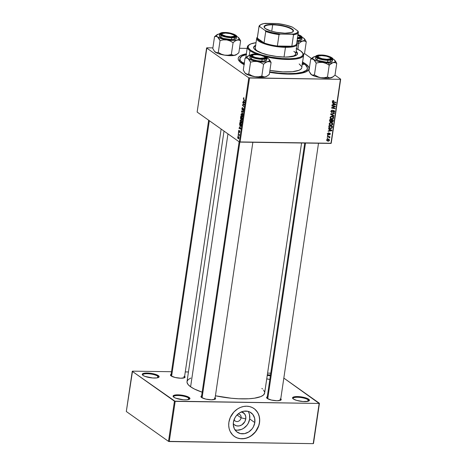 <?xml version="1.0" encoding="UTF-8"?>
<svg xmlns="http://www.w3.org/2000/svg" width="467" height="467" viewBox="0 0 467 467"><rect width="100%" height="100%" fill="white"/><g stroke="black" fill="none" stroke-linecap="round" stroke-linejoin="round"><path stroke-width="0.7" d="M188.58 397.989A7.962 2.066 8.4 0 0 179.322 395.584A7.962 2.066 8.4 0 0 173.601 397.032A7.962 2.066 -171.6 0 1 173.561 396.722A7.962 2.066 -171.6 0 1 179.883 395.625A7.962 2.066 -171.6 0 1 188.58 397.989L188.347 399.594L188.58 397.989A7.962 2.066 -171.6 0 1 189.31 399.046A7.962 2.066 -171.6 0 1 189.182 399.332A7.962 2.066 8.4 0 0 188.58 397.989L189.17 397.452L188.58 397.989M173.858 397.23A8.529 2.212 -171.6 0 1 173.304 396.728A8.529 2.212 -171.6 0 1 178.744 394.849A8.529 2.212 -171.6 0 1 189.17 397.452L184.418 395.642L179.521 394.895L174.302 395.187L173.082 396.279L173.858 397.23L175.802 398.205L183.508 399.787L186.496 399.834L189.444 399.203L189.952 398.409L189.17 397.452A8.529 2.212 -171.6 0 1 189.555 399.133A8.529 2.212 -171.6 0 1 182.037 399.647A8.529 2.212 -171.6 0 1 173.858 397.23M157.764 376.174A7.962 2.066 8.4 0 0 148.506 373.769A7.962 2.066 8.4 0 0 142.785 375.217A7.962 2.066 -171.6 0 1 142.744 374.908A7.962 2.066 -171.6 0 1 149.066 373.81A7.962 2.066 -171.6 0 1 157.764 376.174L157.531 377.78L157.764 376.174A7.962 2.066 -171.6 0 1 158.494 377.237A7.962 2.066 -171.6 0 1 158.366 377.517A7.962 2.066 8.4 0 0 157.764 376.174L158.36 375.637L157.764 376.174M143.042 375.415A8.529 2.212 -171.6 0 1 142.488 374.919A8.529 2.212 -171.6 0 1 147.928 373.034A8.529 2.212 -171.6 0 1 158.36 375.637L153.602 373.828L148.704 373.08L143.492 373.372L142.266 374.464L143.042 375.415L144.986 376.39L152.691 377.978L156.918 377.896L158.628 377.389L159.136 376.595L158.36 375.637A8.529 2.212 -171.6 0 1 158.739 377.318A8.529 2.212 -171.6 0 1 151.226 377.832A8.529 2.212 -171.6 0 1 143.042 375.415M270.375 375.766A7.962 2.066 8.4 0 0 267.241 375.474A7.962 2.066 -171.6 0 1 270.375 375.766M267.346 374.773A8.529 2.212 -171.6 0 1 270.481 375.077L267.346 374.773M308.045 399.729A7.962 2.066 8.4 0 0 298.787 397.324A7.962 2.066 8.4 0 0 293.066 398.771A7.962 2.066 -171.6 0 1 293.025 398.462A7.962 2.066 -171.6 0 1 299.347 397.364A7.962 2.066 -171.6 0 1 308.045 399.729L307.806 401.334L308.045 399.729A7.962 2.066 -171.6 0 1 308.775 400.785A7.962 2.066 -171.6 0 1 308.646 401.071A7.962 2.066 8.4 0 0 308.045 399.729L308.634 399.192L308.045 399.729M293.323 398.97A8.529 2.212 -171.6 0 1 292.762 398.468A8.529 2.212 -171.6 0 1 298.209 396.588A8.529 2.212 -171.6 0 1 308.634 399.192L305.371 397.773L298.985 396.635L294.765 396.711L293.048 397.224L292.54 398.012L293.323 398.97L296.586 400.388L302.972 401.527L308.191 401.235L309.323 400.575L308.634 399.192A8.529 2.212 -171.6 0 1 309.02 400.867A8.529 2.212 -171.6 0 1 301.501 401.387A8.529 2.212 -171.6 0 1 293.323 398.97M267.655 396.705L266.675 397.283L267.27 398.474A7.39 1.921 -171.6 0 1 266.791 398.042A7.39 1.921 -171.6 0 1 267.264 396.845M202.007 395.747L200.944 396.693L201.616 397.522A7.39 1.921 -171.6 0 1 201.137 397.084A7.39 1.921 -171.6 0 1 201.61 395.888M171.523 374.172L170.461 375.112L171.132 375.941A7.39 1.921 -171.6 0 1 170.653 375.509A7.39 1.921 -171.6 0 1 171.126 374.312M239.921 59.42A34.114 8.855 8.4 0 0 239.985 61.895A34.114 8.855 -171.6 0 1 239.659 60.214L239.898 58.585A34.114 8.855 -171.6 0 1 246.237 54.575M302.593 62.129A35.819 9.299 -171.6 0 1 305.809 64.037L305.12 64.656L305.809 64.037L302.277 61.965M241.48 63.098A35.819 9.299 -171.6 0 1 239.151 61.002A35.819 9.299 -171.6 0 1 246.348 53.822L240.342 55.76L238.602 57.307L238.24 58.171L238.217 59.093L239.186 61.049L244.078 64.685A35.819 9.299 -171.6 0 1 241.48 63.098M190.851 378.031L188.23 379.566L187.063 381.393L187.033 382.403L188.096 384.545L190.612 386.793L227.96 133.883L190.612 386.793A39.228 10.181 8.4 0 0 202.158 392.198M264.649 393.027L263.446 395.047L260.831 396.582L254.427 398.199L248.753 398.76L238.66 398.777L231.264 398.234L215.421 395.782A39.228 10.181 8.4 0 0 264.649 393.033L301.571 143.001M201.446 397.388A6.824 1.769 -171.6 0 1 201.423 397.16L239.133 141.793M267.101 398.345A6.824 1.769 -171.6 0 1 267.077 398.118L304.741 143.048M234.113 419.582A3.981 3.421 125.3 0 0 237.866 421.45A3.981 3.421 125.3 0 0 241.077 417.813L245.77 418.911A7.548 6.491 -54.7 0 1 240.464 425.565A7.548 6.491 -54.7 0 1 233.284 423.633L234.335 424.754L236.623 425.869L239.267 425.91L241.871 424.865L244.848 421.666L245.77 418.911L241.077 417.813A3.981 3.421 -54.7 0 1 238.783 421.088A3.981 3.421 -54.7 0 1 235.199 421.006A3.981 3.421 -54.7 0 1 234.113 419.582M237.038 414.953L241.077 417.813L237.038 414.953M234.994 429.885A11.914 10.245 125.3 0 0 249.693 418.969L254.813 422.594A11.914 10.245 -54.7 0 1 247.954 432.401A11.914 10.245 -54.7 0 1 237.224 432.162A11.914 10.245 -54.7 0 1 233.407 422.279L234.866 417.936L236.144 415.98L239.565 412.886L243.669 411.24L247.849 411.299L249.757 411.976L252.863 414.498L254.638 418.222L254.813 422.594L253.353 426.937L252.075 428.893L248.654 431.993L244.55 433.633L240.371 433.574L236.769 431.817L234.276 428.636L233.284 424.503L233.407 422.279A11.914 10.245 -54.7 0 1 240.266 412.472A11.914 10.245 -54.7 0 1 250.995 412.711A11.914 10.245 -54.7 0 1 254.813 422.594L249.693 418.969A11.914 10.245 125.3 0 0 248.105 411.363M234.3 436.394A17.057 14.664 125.3 0 0 249.641 436.686A17.057 14.664 125.3 0 0 259.424 422.658L259.518 422.728A17.057 14.664 -54.7 0 1 249.711 436.768A17.057 14.664 -54.7 0 1 234.352 436.423A17.057 14.664 -54.7 0 1 228.888 422.279L230.249 417.562L233.891 411.993L237.697 408.829L240.569 407.364L243.576 406.477L246.611 406.208L249.553 406.564L252.291 407.533L254.713 409.08L257.568 412.338L258.846 415.017L259.559 417.988L259.681 421.129L258.759 425.904L255.601 431.742L250.715 436.178L247.843 437.643L244.831 438.531L240.307 438.7L237.458 438.034L234.86 436.773L232.63 434.958L230.132 431.374L229.134 428.537L228.713 425.466L228.888 422.279A17.057 14.664 -54.7 0 1 238.701 408.246A17.057 14.664 -54.7 0 1 254.06 408.584A17.057 14.664 -54.7 0 1 259.518 422.728L259.424 422.658A17.057 14.664 125.3 0 0 254.013 408.549M247.148 48.393L239.507 48.282L247.148 48.393M212.888 47.891L206.875 47.803L212.888 47.891M248.794 77.831L206.601 47.967L197.138 112.062L239.326 141.927L248.794 77.831L206.601 47.967L206.875 47.803L197.138 112.062L239.326 141.927L248.794 77.831L249.541 78.007L240.073 142.102L330.951 143.427L340.414 79.332L248.794 77.831M240.884 119.307L240.505 118.309L240.756 116.324L242.32 118.139L241.859 119.92L241.287 119.067L240.884 119.307L241.287 119.067L241.614 119.879L242.069 119.622L242.32 118.139L240.756 116.324L240.528 117.847L240.884 119.307L241.287 119.067M240.371 126.248L240.949 126.259L240.371 126.248L241.153 125.88L241.386 124.461L239.822 122.64L239.606 124.409L239.822 122.64L241.386 124.461L240.686 126.37L239.974 125.798L239.606 124.409L240.686 126.37M239.302 132.587L239.804 131.945L239.583 130.871L238.841 131.606L239.157 130.194L238.584 130.83L239.051 130.13L238.771 131.507L239.583 130.871L239.734 132.272L239.302 132.587L239.548 131.285L238.923 132.044L238.579 131.536L238.584 130.83L238.8 132.009L239.548 131.285L239.437 132.628M238.579 132.826L238.415 132.173L238.579 132.826M238.637 134.251L238.246 133.311L239.384 134.63L239.18 135.827L238.637 134.251L239.18 135.827L239.384 134.63L238.246 133.311L238.637 134.251L239.063 134.257L238.637 134.251M243.867 97.801L243.389 98.321L243.646 97.749L244.013 97.942L243.593 98.852L244.86 100.913L243.435 99.092L243.389 98.321L243.716 99.582L244.86 100.913L243.815 99.22L243.71 97.737M243.552 100.744L244.562 102.956L242.822 102.302L242.881 101.905L243.354 102.098L243.552 100.744L243.354 102.098L242.881 101.905L242.822 102.302L244.562 102.956L243.552 100.744M238.24 138.757L238.882 138.191L238.298 136.399L237.674 137L238.24 138.757L238.649 138.763L237.796 138.127L237.691 136.901L238.205 136.346L238.894 137.572L238.462 138.845M238.182 135.494L238.018 134.84L238.182 135.494M242.887 114.287L241.55 110.942L243.295 111.537L243.231 111.934L241.737 111.426L242.887 114.287L241.737 111.426L243.231 111.934L243.295 111.537L241.55 110.942L241.474 111.45L242.887 114.287M242.221 109.885L243.237 108.864L243.587 109.687L242.887 110.58L243.57 109.833L243.284 108.461L242.42 109.482L242.782 109.488L242.262 109.482L242.099 108.513L242.642 107.568L241.906 108.35L242.221 109.885L242.548 109.891L242.034 109.663L241.953 108.105L242.531 107.503L242.151 109.336L243.173 108.408L243.593 109.622L243.12 110.661L243.26 108.881L242.391 109.949M243.657 104.217L242.764 102.693L244.329 104.515L244.27 104.935L242.7 105.022L243.972 106.955L242.408 105.133L242.466 104.719L244.037 104.62L243.657 104.217L244.037 104.62L242.466 104.719L242.408 105.133L243.972 106.955L242.7 105.022L244.27 104.935L244.329 104.515L242.764 102.693L243.657 104.217L244.078 104.223L243.657 104.217M239.711 126.767L240.715 128.98L238.981 128.326L239.04 127.929L239.513 128.121L239.711 126.767L239.513 128.121L239.04 127.929L238.981 128.326L240.715 128.98L239.711 126.767M240.791 123.113L241.725 122.319L241.637 121.017L240.984 119.972L240.073 120.772L240.791 123.113L241.392 123.119L240.791 123.113L240.219 122.261L240.131 120.492L240.855 119.902L241.748 121.642L241.521 122.955L240.791 123.113L241.118 123.235M241.725 116.791L242.659 116.003L242.571 114.695L241.918 113.656L241.007 114.45L241.725 116.791L242.32 116.803L241.725 116.791L241.153 115.939L241.065 114.17L241.783 113.58L242.682 115.32L242.455 116.633L241.725 116.791L242.046 116.913M329.393 129.406L328.488 128.921L328.552 128.495L331.862 130.311L331.792 130.795L328.143 131.262L328.202 130.865L329.194 130.754L329.393 129.406L329.194 130.754L328.202 130.865L328.143 131.262L331.792 130.795L331.862 130.311L328.552 128.495L328.488 128.921L329.393 129.406M330.636 121.899L329.714 121.222L329.912 119.26L333.391 119.955L332.732 121.858L331.967 121.94L331.43 121.432L330.636 121.899L331.43 121.432L332.224 121.969L333.111 121.455L333.391 119.955L329.912 119.26L329.69 120.784L330.058 121.706L330.636 121.899L329.72 121.245L330.636 121.899M332.522 101.275L332.965 100.598L333.747 100.551L333.736 100.948L333.041 101.065L333.024 101.637L335.995 102.331L335.936 102.728L332.738 101.952L332.522 101.275L332.796 101.999L335.936 102.728L335.995 102.331L333.531 101.835L332.936 101.31L333.747 100.551L332.522 101.275M333.987 106.47L331.868 106.032L331.926 105.635L335.405 106.336L335.341 106.75L332.148 107.795L335.102 108.367L335.043 108.77L331.564 108.075L331.628 107.661L334.816 106.604L333.987 106.47L334.816 106.604L331.628 107.661L331.564 108.075L335.043 108.77L335.102 108.367L332.148 107.795L335.341 106.75L335.405 106.336L331.926 105.635L331.868 106.032L333.987 106.47L333.152 105.881L333.987 106.47M333.841 110.959L334.249 111.619L333.391 112.734L334.67 111.642L333.876 110.562L331.938 112.115L331.085 111.076L331.453 111.339L331.868 110.632L331.523 110.387L332.411 110.539L331.926 110.2L332.411 110.539L332.428 110.142L331.045 111.304L331.914 112.512L331.337 112.308L331.243 110.697L332.428 110.142L331.582 110.936L331.599 111.969L332.271 112.022L333.204 110.813L334.068 110.58L334.676 111.228L334.267 112.436L333.391 112.734L334.238 111.689L333.794 110.959L331.914 112.512L334.08 111.029L333.134 110.358M333.963 116.102L330.63 114.392L330.706 113.884L334.366 113.358L334.308 113.755L331.173 114.211L334.022 115.676L333.963 116.102L334.022 115.676L331.173 114.211L334.308 113.755L334.366 113.358L330.706 113.884L330.63 114.392L333.963 116.102M331.068 118.425L331.973 119.097L331.278 118.986L330.239 118.133L330.548 116.61L332.294 116.155L333.572 116.896L333.537 118.379L332.253 119.085L333.759 117.807L333.175 116.493M328.237 141.209L326.836 140.363L326.947 139.563L327.601 139.073L328.797 139.195L329.387 139.732L329.311 140.707L328.429 141.203L329.457 140.304L329.042 139.335L327.986 139.032L326.812 139.954L327.233 140.911L328.237 141.209L327.285 140.538L328.237 141.209M333.234 103.382L332.329 102.898L332.393 102.471L335.703 104.287L335.633 104.771L331.984 105.238L332.043 104.841L333.035 104.731L333.234 103.382L333.035 104.731L332.043 104.841L331.984 105.238L335.633 104.771L335.703 104.287L332.393 102.471L332.329 102.898L333.234 103.382M330.14 124.742L331.039 125.413L330.344 125.308L329.305 124.455L329.614 122.932L331.156 122.453L332.638 123.218L332.603 124.701L331.325 125.407L332.825 124.123L332.241 122.809M328.809 127.322L328.978 125.582L332.457 126.277L332.148 127.818L331.319 128.448L329.784 128.361L328.809 127.322L329.358 128.127L330.659 128.53L332.2 127.713L332.457 126.277L328.978 125.582L328.809 127.322M327.723 133.784L328.056 133.095L328.791 132.856L328.079 133.655L328.202 134.292L329.632 133.223L330.391 133.976L329.457 134.945L329.9 133.65L328.4 134.73L327.816 134.432L327.723 133.784L328.336 134.73L329.76 133.615L330.058 134.035L329.457 134.945L330.379 134.058L329.76 133.218L328.365 134.333L328.044 133.807L328.791 132.856L327.723 133.784M328.009 135.611L327.513 135.512L327.571 135.115L328.073 135.202L328.009 135.611L328.073 135.202L327.571 135.115L327.513 135.512L328.009 135.611M327.618 138.273L327.122 138.174L327.18 137.783L327.676 137.87L327.618 138.273L327.676 137.87L327.18 137.783L327.122 138.174L327.618 138.273M328.354 136.866L327.344 136.65L327.402 136.253L329.936 136.755L329.877 137.158L329.352 137.047L329.755 137.905L328.354 136.866L329.708 137.963L329.352 137.047L329.877 137.158L329.936 136.755L327.402 136.253L327.344 136.65L328.354 136.866L327.519 136.276L328.354 136.866M331.226 143.27L340.688 79.174L335.008 75.152L340.688 79.174L340.414 79.332L249.541 78.007L240.073 142.102L239.326 141.927L331.226 143.27L340.688 79.174L331.226 143.27M311.477 58.492L304.525 53.571L311.477 58.492M270.761 373.168L267.591 373.121L270.761 373.168M188.446 371.971L185.276 371.925L188.446 371.971M171.512 371.72L132.523 371.154L171.512 371.72M126.312 411.509L168.505 441.379L174.442 401.182L132.249 371.318L126.312 411.509L132.523 371.154L132.249 371.318L175.189 401.357L169.252 441.554L313.223 443.65L319.154 403.453L174.442 401.182L168.505 441.379L126.312 411.509M313.497 443.492L319.428 403.295L283.831 378.089L319.154 403.453L175.189 401.357L169.252 441.554L168.505 441.379L313.223 443.65L319.428 403.295L313.497 443.492M266.745 378.842L269.833 379.455A8.529 2.212 -171.6 0 1 266.745 378.842M184.628 376.303A7.39 1.921 -171.6 0 1 184.739 377.587A7.39 1.921 -171.6 0 1 178.225 378.036A7.39 1.921 -171.6 0 1 171.132 375.941L175.259 377.511L180.852 378.217L184.64 377.645L185.084 376.962L184.407 376.133M215.112 397.884A7.39 1.921 -171.6 0 1 215.223 399.168A7.39 1.921 -171.6 0 1 208.708 399.612A7.39 1.921 -171.6 0 1 201.616 397.522L205.737 399.092L211.335 399.799L215.124 399.227L215.567 398.538L214.89 397.715M280.766 398.841A7.39 1.921 -171.6 0 1 280.877 400.12A7.39 1.921 -171.6 0 1 274.363 400.569A7.39 1.921 -171.6 0 1 267.27 398.474L271.391 400.044L276.989 400.756L280.778 400.184L281.216 399.495L280.544 398.666M224.02 131.093L187.028 381.574A39.228 10.181 8.4 0 0 190.612 386.793L194.482 389.064L202.48 392.309M264.643 392.21L263.581 390.068M262.501 388.953L261.882 388.427M234.767 436.703L237.359 437.964L240.213 438.63L243.214 438.676L246.255 438.099L249.209 436.914L251.964 435.174L255.507 431.677L258.66 425.834L259.424 422.658L259.599 419.477L259.179 416.406L258.181 413.569L256.64 411.071L254.62 409.01M235.251 429.949L237.306 430.2L241.532 429.389L243.535 428.367L246.955 425.268L248.234 423.312L249.693 418.969L249.518 414.603L248.823 412.618M241.357 411.76L244.539 413.78L245.66 416.144L245.77 418.911A7.548 6.491 -54.7 0 0 241.637 411.83M238.094 413.955A3.981 3.421 -54.7 0 1 239.799 414.509A3.981 3.421 -54.7 0 1 241.077 417.813A3.981 3.421 125.3 0 0 238.094 413.955M279.955 399.203A6.824 1.769 -171.6 0 1 280.579 400.114A6.824 1.769 -171.6 0 1 280.492 400.324A6.824 1.769 8.4 0 0 279.955 399.203M183.817 376.671A6.824 1.769 -171.6 0 1 184.442 377.575A6.824 1.769 -171.6 0 1 184.354 377.791A6.824 1.769 8.4 0 0 183.817 376.671M214.3 398.246A6.824 1.769 -171.6 0 1 214.925 399.157A6.824 1.769 -171.6 0 1 214.838 399.367A6.824 1.769 8.4 0 0 214.3 398.246M269.622 72.344L278.601 73.547L288.577 74.142L297.269 73.821L301.974 73.115L306.947 71.375L307.981 70.64L309.049 68.964L308.757 67.085L305.809 64.037A35.819 9.299 -171.6 0 1 307.409 71.083A35.819 9.299 -171.6 0 1 269.622 72.344M307.391 68.55A34.114 8.855 -171.6 0 1 269.692 71.906L278.361 73.074L287.865 73.634L296.148 73.331L302.488 72.187L306.346 70.301L307.017 69.53L307.385 67.832L305.523 65.001L302.482 62.882A34.114 8.855 -171.6 0 1 304.274 64.014A34.114 8.855 -171.6 0 1 307.391 68.55L307.152 70.184A34.114 8.855 -171.6 0 1 306.346 71.696A34.114 8.855 8.4 0 0 307.123 69.344M328.447 139.078L328.523 139.452M326.48 139.872L328.091 140.8L328.926 140.637L329.124 140.065L329.457 140.304L327.968 139.423L328.856 139.686L329.136 140.281L328.295 140.818L326.888 140.497M326.754 140.468L327.484 140.532M328.523 139.481L328.441 139.061M327.513 139.102L327.968 139.423L327.513 139.102M327.133 139.96L326.853 139.767L327.968 139.423L327.133 139.96M333.385 116.668L331.879 116.125L330.14 117.41L330.735 118.723L331.973 119.097L330.338 118.32M332.434 115.997L332.808 117.135M333.339 117.509L333.759 117.807L333.339 117.509M330.327 118.314L331.167 118.42M332.819 116.808L332.627 116.225M331.803 116.516L333.064 116.978L333.339 117.783L332.066 118.7L330.992 118.373L330.192 117.188L330.554 117.445L331.803 116.516L331.337 116.19L331.803 116.516L330.712 117.042L330.659 118.005L331.517 118.624L332.673 118.595L333.298 117.334L331.803 116.516M331.903 116.125L333.064 116.978M332.393 117.112L332.113 116.306M333.852 113.428L334.308 113.755L333.852 113.428M331.646 113.75L332.125 114.088L331.646 113.75M330.712 113.884L331.173 114.211L330.712 113.884M333.053 115.168L330.659 114.222L333.053 115.168M331.938 112.115L330.718 111.362M331.319 111.35L332.078 110.329M334.36 110.702L333.876 110.562M333.158 110.86L333.496 111.099L333.158 110.86M332.667 111.52L333.024 111.776L332.667 111.52M331.401 112.354L331.914 112.512M334.495 106.155L335.341 106.75L334.495 106.155M333.543 106.984L333.917 107.252L333.543 106.984M332.516 107.346L332.878 107.603L332.516 107.346M331.844 107.579L332.148 107.795L331.844 107.579M334.22 108.186L335.043 108.77L334.22 108.186M334.045 106.062L334.816 106.604L334.045 106.062M333.152 100.533L333.736 100.948L333.152 100.533M332.983 100.592L333.426 100.907L332.983 100.592M332.58 101.053L332.936 101.31L332.58 101.053M333.531 101.835L332.936 101.31M335.125 102.156L335.936 102.728L335.125 102.156M333.064 101.672L332.522 101.567L333.064 101.672M332.533 101.619L333.385 102.22L332.533 101.619M334.74 103.756L334.693 104.048L334.74 103.756M335.213 104.474L335.633 104.771L335.213 104.474M332.673 102.933L335.288 104.468L333.654 103.476L335.288 104.468L333.461 104.684L333.082 104.415L333.461 104.684L333.619 103.604L332.673 102.933M332.872 120.661L333.251 120.93L332.872 120.661M332.773 121.216L333.111 121.455L332.773 121.216M331.617 121.257L332.224 121.969L331.237 121.297M331.43 121.432L332.224 121.969M331.144 121.292L331.786 121.186M332.265 121.572L332.714 121.356L332.924 120.276L331.844 120.06L332.924 120.276L332.119 119.704L332.924 120.276L332.265 121.572L331.284 120.982L331.798 121.35L331.366 120.433L331.745 120.702L331.844 120.06L331.033 119.488L331.844 120.06L331.739 121.204L332.265 121.572L331.798 121.35M331.319 120.9L331.879 120.282M330.706 121.502L331.214 121.192L331.436 119.978L330.262 119.745L331.436 119.978L330.624 119.406L331.436 119.978L330.706 121.502L329.72 120.597L330.111 120.877L329.772 120.217L330.151 120.486L330.262 119.745L329.883 119.476L330.262 119.745L330.169 121.157L330.706 121.502L330.111 120.877M332.451 122.99L330.945 122.447L329.206 123.726L329.801 125.039L331.039 125.413L329.404 124.642M331.5 122.319L331.874 123.451M332.411 123.831L332.825 124.123L332.411 123.831M329.393 124.636L330.233 124.742M331.885 123.13L331.693 122.547M330.869 122.839L332.13 123.294L332.405 124.105L331.138 125.022L330.058 124.689L329.258 123.504L329.62 123.761L330.869 122.839L330.402 122.506L330.869 122.839L329.778 123.364L329.725 124.321L330.583 124.946L331.739 124.917L332.364 123.656L330.869 122.839M330.969 122.447L332.13 123.294M331.459 123.434L331.179 122.623M330.893 129.779L330.852 130.071L330.893 129.779M331.372 130.497L331.792 130.795L331.372 130.497M328.832 128.956L331.442 130.491L329.813 129.499L331.442 130.491L329.62 130.707L329.241 130.439L329.62 130.707L329.778 129.628L328.832 128.956M331.938 126.96L332.317 127.228L331.938 126.96M331.85 127.462L332.2 127.713L331.85 127.462M329.089 127.345L328.774 127.187M329.328 126.067L331.99 126.598L331.185 126.026L331.99 126.598L331.774 127.672L330.741 128.133L329.632 127.806L328.949 125.798L329.72 127.859L330.881 128.133L331.733 127.736L331.99 126.598L329.328 126.067M328.319 132.926L328.78 133.253L328.319 132.926M328.365 134.333L328.044 133.807M330.134 133.328L329.76 133.218M330.041 133.813L330.379 134.058L330.041 133.813M329.76 133.615L330.058 134.035M329.235 133.428L329.544 133.65L329.235 133.428M328.511 134.303L328.838 134.537L328.511 134.303M327.892 133.866L327.39 134.058M327.758 134.321L328.336 134.73L327.758 134.321M327.992 134.619L328.336 134.73M329.066 136.586L329.877 137.158L329.066 136.586M328.552 136.481L329.352 137.047L328.552 136.481M328.406 136.376L328.896 137.029M329.387 137.374L329.842 137.701L329.387 137.374M329.381 137.736L329.708 137.963L329.381 137.736M328.079 136.405L329.439 137.607M328.896 136.971L328.581 136.492M238.258 136.808L238.894 138.074L238.298 138.366L237.826 137.111L238.655 136.813L237.826 137.111L238.351 136.884L238.742 137.958L238.298 138.366L238.73 138.069M243.278 111.619L242.192 111.601L243.278 111.619M243.027 111.45L241.737 111.426L243.027 111.45M242.782 109.488L242.262 109.482M243.284 108.461L242.858 108.648M243.476 110.241L242.968 110.2M242.7 105.022L243.056 105.052M242.811 105.139L242.408 105.133L242.811 105.139M244.294 104.742L242.466 104.719L244.294 104.742M243.949 104.608L243.535 104.602L243.949 104.608M244.037 104.62L243.535 104.602M243.937 102.314L242.822 102.302L243.937 102.314M243.716 101.1L244.62 102.53L243.558 102.18L243.978 101.105L243.558 102.18L244.422 102.53L243.716 101.1M244.124 99.588L243.716 99.582L244.124 99.588M238.736 130.953L239.122 130.602M239.25 131.601L238.841 131.606M239.583 130.871L239.133 131.297M239.653 131.822L239.343 132.173M239.793 131.262L239.489 131.256L239.793 131.262M240.096 128.337L238.981 128.326L240.096 128.337M239.875 127.123L240.779 128.553L239.711 128.203L240.137 127.129L239.711 128.203L240.581 128.553L239.875 127.123M240.954 125.699L241.141 124.648L239.945 123.253L241.357 124.648L241.194 125.705L240.441 125.862L239.945 123.253L240.353 123.259L239.945 123.253L239.985 125.255L240.569 125.938L240.954 125.699L240.441 125.862M240.914 120.363L241.696 121.239L241.743 122.173L240.867 122.728L240.26 120.935L241.357 120.369L240.487 120.387L240.266 121.554L241.159 122.809L241.515 121.449L240.703 120.282L241.305 120.293M241.591 122.821L240.867 122.728M241.614 119.879L242.069 119.622M241.824 119.482L242.075 118.326L241.591 117.76L242.291 118.332L241.667 119.476L241.591 117.76L241.999 117.766L241.591 117.76L241.48 119.161L242.104 119.482M241.976 119.003L241.667 119.476M241.118 118.922L241.404 117.55L240.879 116.937L241.813 117.556L241.404 117.55L241.497 118.39L240.949 118.91L240.879 116.937L241.287 116.943L240.879 116.937L240.779 118.659L241.451 118.922M241.451 118.957L240.949 118.91M241.848 114.041L242.63 114.917L242.677 115.851L241.801 116.411L241.194 114.619L242.291 114.047L241.421 114.065L241.2 115.238L242.093 116.487L242.449 115.133L241.637 113.966L242.239 113.971M242.525 116.505L241.801 116.411M335.288 104.468L333.619 103.604L333.461 104.684L335.288 104.468M331.442 130.491L329.778 129.628L329.62 130.707L331.442 130.491M237.826 137.111L238.298 138.366M302.377 63.6A1.419 0.368 -171.6 0 1 303.766 64.008L303.527 64.382L302.003 64.271M244.317 63.43L243.523 63.133A1.419 0.368 -171.6 0 1 243.395 62.94A1.419 0.368 -171.6 0 1 244.364 62.736M255.566 45.894A22.177 5.756 8.4 0 0 253.616 47.57M297.426 54.312L297.502 53.769A22.177 5.756 -171.6 0 0 296.142 51.335L297.502 53.302L297.257 54.411L296.183 55.363L291.729 56.688L284.812 57.079L276.493 56.466L268.029 54.954L260.714 52.771L255.659 50.243A22.177 5.756 -171.6 0 1 253.634 47.295A22.177 5.756 -171.6 0 1 255.642 45.352M249.962 50.705A28.429 7.379 8.4 0 0 257.025 54.16A28.429 7.379 -171.6 0 1 249.962 50.705L249.238 55.626L249.962 50.705A28.429 7.379 -171.6 0 1 247.364 46.922A28.429 7.379 -171.6 0 1 249.016 44.902A28.429 7.379 8.4 0 0 248.689 45.112A28.429 7.379 8.4 0 0 249.962 50.705L250.551 50.167L249.962 50.705M302.616 52.818A28.429 7.379 -171.6 0 1 303.614 55.229A28.429 7.379 -171.6 0 1 266.423 56.886A28.429 7.379 8.4 0 0 294.432 59.192A28.429 7.379 8.4 0 0 302.867 53.115L302.4 52.532A27.857 7.233 -171.6 0 1 292.85 58.603A27.857 7.233 -171.6 0 1 263.563 55.456L271.327 57.167L282.08 58.527L289.581 58.749L295.874 58.27L300.415 57.12L302.82 55.404L302.879 53.267L300.585 50.897A27.857 7.233 -171.6 0 1 302.4 52.532M261.392 54.849A27.857 7.233 -171.6 0 1 250.551 50.167L255 52.573L261.392 54.849M301.74 67.849L300.894 69.18L298.997 70.289L292.395 71.708L282.938 71.883L269.908 70.441A28.429 7.379 8.4 0 0 301.77 67.721L303.614 55.229M244.194 63.897A34.114 8.855 -171.6 0 1 243.015 63.121L242.881 64.008L243.015 63.121A34.114 8.855 -171.6 0 1 239.898 58.585M255.256 47.99L255.799 49.636L257.113 50.81L262.419 53.378A20.466 5.312 -171.6 0 1 257.113 50.81A20.466 5.312 -171.6 0 1 255.239 48.083M293.866 51.341A20.466 5.312 -171.6 0 1 295.739 54.067A20.466 5.312 -171.6 0 1 287.339 57.056L293.743 55.917L295.512 54.657L295.734 53.635M246.664 54.481L241.929 56.133L239.927 58.428L240.201 60.22L240.826 61.165L244.556 64.113M302.155 63.582L303.766 64.008A1.419 0.368 -171.6 0 1 303.894 64.195A1.419 0.368 -171.6 0 1 302.266 64.323M244.264 63.419A1.419 0.368 -171.6 0 1 243.523 63.133L244.469 62.741M299.172 63.938L301.513 66.361M296.533 48.667A27.857 7.233 -171.6 0 1 300.585 50.897L296.136 48.492M256.039 42.69L250.721 43.945L248.316 45.661L248.257 47.797L250.551 50.167A27.857 7.233 -171.6 0 1 249.308 44.692A27.857 7.233 -171.6 0 1 256.039 42.69M297.502 53.769A22.177 5.756 -171.6 0 1 279.891 56.828A22.177 5.756 -171.6 0 1 255.659 50.243L254.235 48.971L253.651 47.19L254.311 46.157L255.793 45.287M297.409 54.417L297.228 53.25L296.06 51.878A22.177 5.756 8.4 0 1 297.438 54.038M255.712 45.83L254.235 46.7L253.569 47.733M252.612 56.776L253.009 56.419A6.252 1.623 -171.6 0 1 252.729 55.188A6.252 1.623 -171.6 0 1 258.239 54.808A6.252 1.623 -171.6 0 1 264.24 56.583L260.755 55.252L257.165 54.703L254.066 54.762L252.81 55.135L252.437 55.719L253.009 56.419L255.402 57.459L260.09 58.293L264.439 57.861L264.812 57.278L264.24 56.583A6.252 1.623 -171.6 0 1 264.649 56.945A6.252 1.623 -171.6 0 1 260.656 58.328A6.252 1.623 -171.6 0 1 253.009 56.419L252.612 56.776M252.729 55.188L252.116 55.608A6.824 1.769 8.4 0 0 251.818 56.274A6.824 1.769 -171.6 0 1 251.795 56.046A6.824 1.769 -171.6 0 1 252.501 55.41A6.824 1.769 8.4 0 0 251.818 56.274A6.824 1.769 -171.6 0 1 251.795 56.046A6.824 1.769 -171.6 0 1 252.501 55.41M202.083 397.808L239.851 142.05L202.083 397.808M264.801 57.225A6.824 1.769 -171.6 0 1 265.297 58.036A6.824 1.769 -171.6 0 1 265.209 58.247A6.824 1.769 8.4 0 0 264.801 57.225A6.824 1.769 -171.6 0 1 265.297 58.036A6.824 1.769 -171.6 0 1 265.209 58.247A6.824 1.769 8.4 0 0 265.116 57.529L264.649 56.945M332.218 62.987L333.228 62.625A11.442 2.971 -171.6 0 1 328.727 63.004L329.217 65.217L331.214 63.57L333.228 62.625L335.09 62.636L336.736 63.419L334.991 75.245L331.99 77.475L330.029 77.948L327.472 77.043L329.217 65.217L332.218 62.987M318.155 56.367A6.824 1.769 8.4 0 0 317.472 57.225A6.824 1.769 -171.6 0 1 317.449 57.003A6.824 1.769 -171.6 0 1 318.155 56.367A6.824 1.769 -171.6 0 0 317.449 57.003A6.824 1.769 -171.6 0 0 317.472 57.225A6.824 1.769 8.4 0 1 317.77 56.565L318.383 56.145A6.252 1.623 -171.6 0 1 323.894 55.766A6.252 1.623 -171.6 0 1 329.895 57.534L330.467 58.235L330.093 58.819L326.888 59.297L322.154 58.702L318.663 57.371A6.252 1.623 -171.6 0 1 318.383 56.145M321.197 55.275L321.273 55.608L321.197 55.275L322.551 55.334L326.795 55.982L330.916 57.552L331.588 58.381L331.15 59.064L327.361 59.636A7.39 1.921 -171.6 0 1 317.163 56.921A7.39 1.921 -171.6 0 1 321.197 55.275A7.39 1.921 -171.6 0 1 329.124 56.665A7.39 1.921 -171.6 0 1 331.249 59.005A7.39 1.921 -171.6 0 1 327.361 59.636L321.763 58.93L317.642 57.359L316.97 56.53L317.408 55.842L321.197 55.275M315.616 58.136L315.756 59.029L318.243 60.488L325.954 62.076L327.513 62.146L327.787 60.296L332.667 59.023A8.529 2.212 -171.6 0 1 327.787 60.296L327.513 62.146A8.529 2.212 8.4 0 0 332.393 60.873L332.667 59.023C334.395 58.69 327.752 54.779 320.823 55.024L320.864 55.036C324.145 54.948 327.735 55.795 331.628 57.564C332.673 59.286 331.36 60.056 327.694 59.869L327.787 60.296A8.529 2.212 -171.6 0 1 315.797 56.536L320.858 59.367L327.787 60.296L327.694 59.869L331.202 59.525L332.376 58.48L330.823 57.085L328.494 56.203L320.864 55.036L317.356 55.386L316.27 56.022L316.404 56.881L318.792 58.282L323.036 59.402L327.694 59.869C324.413 59.957 320.823 59.116 316.93 57.348C315.885 55.62 317.198 54.849 320.864 55.036L320.823 55.024C317.087 55.211 315.412 55.713 315.797 56.536L315.523 58.381A8.529 2.212 8.4 0 0 327.513 62.146L331.167 61.784L332.3 61.119L332.165 60.225M332.767 77.008L328.978 78.135L322.189 77.901L319.037 77.294L314.443 74.948L316.188 63.121L319.516 62.409L322.954 62.479L326.229 63.489L329.217 65.217L327.472 77.043L324.145 77.75L320.706 77.685L315.202 76.395L311.436 74.685L308.932 71.042L310.678 59.221L312.195 58.947L314.384 60.109L316.188 63.121L314.443 74.948L312.172 75.07L310.555 73.815M332.65 58.895L334.769 60.214L335.277 61.06L335.014 61.802L333.228 62.625L330.029 62.992L321.489 62.216L317.443 61.189L313.684 59.478A11.442 2.971 -171.6 0 1 313.17 57.225L310.678 59.221L308.932 71.042L310.689 74.014A11.442 2.971 8.4 0 0 311.436 74.685L310.736 74.055M332.994 76.892L330.029 77.948L327.472 77.043L324.145 77.75L320.706 77.685L317.432 76.676L314.443 74.948L312.925 75.216L311.436 74.685A11.442 2.971 8.4 0 0 320.706 77.685A11.442 2.971 8.4 0 0 330.98 77.837A11.442 2.971 8.4 0 0 332.498 77.236L334.991 75.245L336.736 63.419L334.232 59.776A11.442 2.971 -171.6 0 1 334.979 60.447A11.442 2.971 -171.6 0 1 333.228 62.625L335.09 62.636L336.736 63.419L335.58 61.253M312.692 57.558L310.678 59.221L312.195 58.947L313.684 59.478L312.797 58.608L312.902 57.453L315.82 56.419A11.442 2.971 -171.6 0 0 314.688 56.63L313.696 56.98M330.455 58.182A6.824 1.769 -171.6 0 1 330.951 58.994A6.824 1.769 -171.6 0 1 330.864 59.204A6.824 1.769 8.4 0 0 330.455 58.182A6.824 1.769 -171.6 0 1 330.951 58.994A6.824 1.769 -171.6 0 1 330.864 59.204A6.824 1.769 8.4 0 0 330.77 58.486L330.303 57.902A6.252 1.623 -171.6 0 1 326.31 59.28A6.252 1.623 -171.6 0 1 318.663 57.371L318.091 56.67L318.465 56.093L321.67 55.608L326.404 56.209L329.895 57.534A6.252 1.623 -171.6 0 1 330.303 57.902M315.657 56.519L314.688 56.63A11.442 2.971 -171.6 0 0 313.17 57.225M322.954 62.479A11.442 2.971 -171.6 0 1 313.684 59.478L316.188 63.121L319.516 62.409L322.954 62.479L326.229 63.489L329.217 65.217L328.727 63.004A11.442 2.971 -171.6 0 1 322.954 62.479M332.679 58.912A11.442 2.971 -171.6 0 1 334.232 59.776L333.496 59.391M318.266 57.733L318.663 57.371L318.266 57.733M267.737 398.765L305.5 143.06L267.737 398.765M267.112 76.057L265.326 76.88A11.442 2.971 8.4 0 0 266.844 76.279L269.336 74.288L271.082 62.461L269.336 74.288L268.344 75.181L266.336 76.518L264.375 76.991L261.818 76.086L258.49 76.798L255.052 76.728A11.442 2.971 8.4 0 0 260.831 77.259L261.818 76.086L258.49 76.798L255.052 76.728L251.777 75.718L248.788 73.99L250.534 62.164L253.861 61.457L257.299 61.521L260.574 62.531L263.563 64.259L265.56 62.613L267.573 61.673L269.436 61.679L271.082 62.461L268.578 58.819L269.622 60.103L268.945 61.165L266.645 61.848L263.073 62.047L254.41 60.955L248.03 58.521L250.534 62.164L248.788 73.99L247.271 74.259L245.082 73.097L243.278 70.091L245.023 58.264L243.278 70.091L245.041 73.062A11.442 2.971 8.4 0 0 245.782 73.733L244.901 72.864M250.003 55.561L249.034 55.672A11.442 2.971 -171.6 0 1 250.166 55.468L248.047 56.028L250.003 55.561M255.542 54.318A7.39 1.921 -171.6 0 1 263.47 55.713A7.39 1.921 -171.6 0 1 265.595 58.048A7.39 1.921 -171.6 0 1 261.707 58.679L257.498 58.258L253.674 57.243L251.987 56.402L251.398 55.205L253.237 54.446L256.897 54.376L263.581 55.754L265.262 56.595L265.857 57.791L264.013 58.55L261.707 58.679A7.39 1.921 -171.6 0 1 251.509 55.97A7.39 1.921 -171.6 0 1 255.542 54.318L255.618 54.651L255.542 54.318M249.962 57.178L250.645 58.562L252.589 59.531L257.008 60.704L261.859 61.189A8.529 2.212 8.4 0 1 249.868 57.423L250.143 55.579L255.204 58.41L262.133 59.344L262.04 58.912C258.759 59 255.169 58.159 251.275 56.39C250.23 54.662 251.544 53.892 255.21 54.084L251.701 54.429L250.616 55.065L250.75 55.923L253.137 57.324L260.539 58.848L264.591 58.772L266.634 57.931L265.98 56.606L264.112 55.672L259.874 54.551L255.21 54.084C258.496 53.997 262.08 54.837 265.98 56.606C267.019 58.334 265.711 59.105 262.04 58.912L262.133 59.344A8.529 2.212 -171.6 0 1 250.143 55.579C249.757 54.843 251.433 54.335 255.169 54.067C262.104 53.828 268.747 57.739 267.013 58.071A8.529 2.212 -171.6 0 1 262.133 59.344L261.859 61.189L262.133 59.344L267.013 58.071L266.739 59.916A8.529 2.212 8.4 0 1 261.859 61.189L265.513 60.827L266.645 60.161L266.511 59.274M247.037 56.606L245.023 58.264L246.541 57.99L248.03 58.521L247.142 57.651L247.02 56.851L249.034 55.672A11.442 2.971 -171.6 0 0 247.516 56.274L245.023 58.264L246.541 57.99L248.03 58.521A11.442 2.971 -171.6 0 1 247.516 56.274M267.34 75.94L265.326 76.88L260.831 77.259A11.442 2.971 8.4 0 0 265.326 76.88L263.464 76.874L261.818 76.086L263.563 64.259L261.818 76.086L260.831 77.259L256.535 76.944L250.814 75.817L247.37 74.609L245.082 73.097M266.996 57.943L268.578 58.819A11.442 2.971 -171.6 0 1 269.325 59.49A11.442 2.971 -171.6 0 1 267.573 61.673A11.442 2.971 -171.6 0 1 257.299 61.521L260.574 62.531L263.563 64.259L265.56 62.613L267.573 61.673L269.436 61.679L271.082 62.461L269.926 60.296M267.025 57.955A11.442 2.971 -171.6 0 1 268.578 58.819M249.979 61.019L250.534 62.164L253.861 61.457L257.299 61.521A11.442 2.971 -171.6 0 1 248.03 58.521L249.979 61.019M245.782 73.733A11.442 2.971 8.4 0 0 255.052 76.728L251.777 75.718L248.788 73.99L247.271 74.259L245.782 73.733M234.317 35.65A6.824 1.769 -171.6 0 1 234.813 36.461A6.824 1.769 -171.6 0 1 234.726 36.671A6.824 1.769 8.4 0 0 234.317 35.65A6.824 1.769 -171.6 0 1 234.813 36.461A6.824 1.769 -171.6 0 1 234.726 36.671A6.824 1.769 8.4 0 0 234.632 35.953L234.165 35.369A6.252 1.623 -171.6 0 1 230.173 36.747A6.252 1.623 -171.6 0 1 222.525 34.838L222.129 35.2L222.525 34.838L221.953 34.138L222.327 33.554L225.538 33.075L230.272 33.671L233.757 35.002A6.252 1.623 -171.6 0 1 234.165 35.369M209.339 120.696L171.605 376.233L209.339 120.696M222.245 33.606A6.252 1.623 -171.6 0 1 227.756 33.233A6.252 1.623 -171.6 0 1 233.757 35.002L234.329 35.702L233.955 36.28L230.751 36.765L226.016 36.169L222.525 34.838A6.252 1.623 -171.6 0 1 222.245 33.606L221.632 34.033A6.824 1.769 8.4 0 0 221.335 34.692A6.824 1.769 -171.6 0 1 221.311 34.465A6.824 1.769 -171.6 0 1 222.023 33.834A6.824 1.769 8.4 0 0 221.335 34.692A6.824 1.769 -171.6 0 1 221.311 34.465A6.824 1.769 -171.6 0 1 222.023 33.834M299.972 36.601A6.824 1.769 -171.6 0 1 300.468 37.413A6.824 1.769 -171.6 0 1 300.38 37.629A6.824 1.769 8.4 0 0 299.972 36.601A6.824 1.769 -171.6 0 1 300.468 37.413A6.824 1.769 -171.6 0 1 300.38 37.629A6.824 1.769 8.4 0 0 300.287 36.905L299.82 36.321A6.252 1.623 -171.6 0 1 297.578 37.693M299.411 35.959A6.252 1.623 -171.6 0 1 299.82 36.321L297.946 35.229A6.252 1.623 -171.6 0 1 299.411 35.959M297.45 37.699L299.61 37.237L299.814 36.315M297.035 41.388A11.442 2.971 -171.6 0 0 298.244 41.423L298.734 43.641L296.872 42.474L298.734 43.641L297.893 49.315L298.734 43.641L300.73 41.989L302.744 41.049A11.442 2.971 -171.6 0 1 298.244 41.423L298.734 43.641L300.73 41.989L302.744 41.049L304.607 41.055L306.253 41.837L304.507 53.664L303.515 54.557L304.507 53.664L306.253 41.837L305.698 40.699L303.748 38.195L304.793 39.479L304.116 40.541L301.816 41.224L296.866 41.376M297.426 38.72L302.184 37.448A8.529 2.212 -171.6 0 1 297.426 38.72M297.158 40.565A8.529 2.212 8.4 0 0 301.91 39.292L302.061 36.817L300.182 35.404L298.034 34.611L297.491 38.294M302.167 37.319L303.748 38.195A11.442 2.971 -171.6 0 1 304.496 38.866A11.442 2.971 -171.6 0 1 302.744 41.049L304.607 41.055L306.253 41.837L305.097 39.672M297.03 40.565L300.684 40.203L301.816 39.537L301.682 38.65M297.21 38.294L300.719 37.944L301.805 37.307L301.145 35.982L298.01 34.622M297.602 34.745L300.433 35.971L301.104 36.8L300.048 37.745L297.526 38.055A7.39 1.921 -171.6 0 0 300.766 37.424A7.39 1.921 -171.6 0 0 297.999 34.867M302.196 37.331A11.442 2.971 -171.6 0 1 303.748 38.195L303.013 37.809M236.629 54.476L234.843 55.299A11.442 2.971 8.4 0 0 236.36 54.703L238.853 52.707L240.598 40.88L238.853 52.707L237.861 53.606L235.853 54.937L233.891 55.41L231.334 54.511L228.007 55.217L224.569 55.153A11.442 2.971 8.4 0 0 230.348 55.678L231.334 54.511L228.007 55.217L224.569 55.153L221.294 54.143L218.305 52.409L220.05 40.582L223.378 39.876L226.816 39.94L230.091 40.95L233.08 42.684L235.076 41.032L237.09 40.092L238.952 40.098L240.598 40.88L238.094 37.243L239.139 38.522L238.462 39.584L236.162 40.267L232.595 40.471L223.927 39.374L217.546 36.94L220.05 40.582L218.305 52.409L216.787 52.683L214.598 51.516L212.794 48.51L214.54 36.683L212.794 48.51L214.557 51.481A11.442 2.971 8.4 0 0 215.299 52.152L214.417 51.282M219.525 33.98L218.55 34.091A11.442 2.971 -171.6 0 1 219.683 33.887L217.564 34.447L219.525 33.98M225.059 32.737A7.39 1.921 -171.6 0 1 232.986 34.132A7.39 1.921 -171.6 0 1 235.111 36.467A7.39 1.921 -171.6 0 1 231.223 37.103L227.015 36.677L223.191 35.667L221.031 34.4L220.914 33.63L222.753 32.865L225.059 32.737L229.268 33.157L233.097 34.173L234.778 35.013L235.374 36.21L234.393 36.788L231.223 37.103A7.39 1.921 -171.6 0 1 221.025 34.389A7.39 1.921 -171.6 0 1 225.059 32.737L225.135 33.075L225.059 32.737M219.478 35.603L220.161 36.981L223.43 38.399L231.375 39.607A8.529 2.212 8.4 0 1 219.385 35.848L219.659 33.998L224.726 36.835L231.65 37.763L231.556 37.337C228.275 37.424 224.685 36.584 220.792 34.815C219.747 33.087 221.06 32.316 224.726 32.503L222.175 32.643L220.132 33.49L220.792 34.815L223.927 36.175L231.556 37.337L235.064 36.986L236.15 36.35L235.496 35.025L233.628 34.091L229.39 32.97L224.726 32.503C228.013 32.416 231.597 33.256 235.496 35.025C236.535 36.753 235.228 37.523 231.556 37.337L231.65 37.763A8.529 2.212 -171.6 0 1 219.659 33.998C219.274 33.262 220.949 32.76 224.685 32.486C231.62 32.246 238.263 36.157 236.53 36.49A8.529 2.212 -171.6 0 1 231.65 37.763L231.375 39.607L231.65 37.763L236.53 36.49L236.261 38.341A8.529 2.212 8.4 0 1 231.375 39.607L235.753 38.954L236.255 38.16L236.028 37.693M216.554 35.025L214.54 36.683L216.058 36.414L217.546 36.94L216.665 36.076L216.536 35.276L218.55 34.091A11.442 2.971 -171.6 0 0 217.032 34.692L214.54 36.683L216.058 36.414L217.546 36.94A11.442 2.971 -171.6 0 1 217.032 34.692M238.1 37.243L238.094 37.243A11.442 2.971 -171.6 0 1 238.841 37.915A11.442 2.971 -171.6 0 1 237.09 40.092A11.442 2.971 -171.6 0 1 226.816 39.94L230.091 40.95L233.08 42.684L231.334 54.511L233.08 42.684L235.076 41.032L237.09 40.092L238.952 40.098L240.598 40.88L239.443 38.714M236.857 54.359L233.891 55.41L231.334 54.511L230.348 55.678A11.442 2.971 8.4 0 0 234.843 55.299L228.964 55.631L223.103 54.89L217.908 53.454L214.598 51.516M236.512 36.362L238.094 37.243A11.442 2.971 -171.6 0 0 236.541 36.373M219.496 39.438L220.05 40.582L223.378 39.876L226.816 39.94A11.442 2.971 -171.6 0 1 217.546 36.94L219.496 39.438M215.299 52.152A11.442 2.971 8.4 0 0 224.569 55.153L221.294 54.143L218.305 52.409L216.787 52.683L215.299 52.152M292.57 32.042A14.5 3.765 8.4 0 0 287.999 27.506A14.5 3.765 8.4 0 0 272.687 24.85L272.594 24.424A14.839 3.853 -171.6 0 1 288.501 27.226A14.839 3.853 -171.6 0 1 292.768 31.919A14.839 3.853 -171.6 0 1 284.963 33.186L276.517 32.34L271.134 31.079L265.454 28.61L264.1 26.952L264.264 26.21L266.231 25.055L272.594 24.424L281.035 25.271L288.723 27.308L293.054 29.847L293.294 31.4L291.326 32.556L284.963 33.186A14.839 3.853 -171.6 0 1 264.485 27.74A14.839 3.853 -171.6 0 1 272.594 24.424L272.687 24.85A14.5 3.765 -171.6 0 1 293.072 31.248A14.5 3.765 -171.6 0 1 292.57 32.042M271.741 31.254L272.687 24.85L271.741 31.254M296.708 43.373A19.9 5.166 -171.6 0 1 291.834 46.227A19.9 5.166 -171.6 0 1 285.308 46.63L291.834 46.227L277.363 46.017L285.308 46.63L285.465 47.336A20.466 5.312 8.4 0 0 296.802 42.976A20.466 5.312 -171.6 0 1 297.181 44.289A20.466 5.312 -171.6 0 1 285.465 47.336L284.029 57.062L285.465 47.336A20.466 5.312 -171.6 0 1 256.687 38.306A20.466 5.312 -171.6 0 1 257.428 37.162A20.466 5.312 8.4 0 0 263.797 43.577A20.466 5.312 8.4 0 0 285.465 47.336L285.308 46.63A19.9 5.166 -171.6 0 1 277.363 46.017A19.9 5.166 -171.6 0 1 264.036 42.894A19.9 5.166 -171.6 0 1 257.317 38.136A19.9 5.166 -171.6 0 1 257.399 37.564M264.036 42.894L257.317 38.136L257.457 38.703L259.144 40.495L264.036 42.894L257.317 38.136L258.998 26.73L259.716 26.637L265.163 30.495L265.723 31.487L264.036 42.894A19.9 5.166 8.4 0 0 277.363 46.017L279.044 34.611L280.498 34.091L292.231 34.26L293.521 34.821L291.834 46.227L277.363 46.017L279.044 34.611A19.9 5.166 -171.6 0 1 265.723 31.487L264.036 42.894M298.384 32.258L296.697 43.664A19.9 5.166 8.4 0 1 291.834 46.227L293.521 34.821L292.231 34.26A19.334 5.02 -171.6 0 0 297.835 30.968L298.395 31.966A19.9 5.166 -171.6 0 1 298.384 32.258A19.9 5.166 -171.6 0 1 293.521 34.821A19.9 5.166 8.4 0 0 298.395 31.966L297.835 30.968L292.389 27.115A19.334 5.02 -171.6 0 0 277.059 23.519L263.913 23.566L260.802 24.593L259.804 25.539L259.716 26.637L265.163 30.495L266.727 31.085L272.203 32.661L280.498 34.091L293.644 34.038L296.749 33.017L297.753 32.071L297.835 30.968L292.389 27.115L285.355 24.949L277.059 23.519L265.326 23.35A19.334 5.02 -171.6 0 0 260.557 24.751A19.334 5.02 -171.6 0 0 259.716 26.637L258.998 26.73A19.9 5.166 -171.6 0 1 259.01 26.444A19.9 5.166 -171.6 0 1 260.271 24.967M259.01 26.444L257.329 37.85A19.9 5.166 8.4 0 0 257.317 38.136L258.998 26.73A19.9 5.166 8.4 0 1 259.938 25.177L260.557 24.751M264.637 27.921A14.5 3.765 -171.6 0 1 264.386 27.01A14.5 3.765 -171.6 0 1 272.687 24.85A14.5 3.765 8.4 0 0 264.637 27.921M265.723 31.487A19.9 5.166 8.4 0 0 279.044 34.611L280.498 34.091A19.334 5.02 -171.6 0 1 265.163 30.495L265.723 31.487M328.856 139.686L327.904 139.014M330.992 118.373L330.046 117.702M333.088 101.695L332.142 101.024M331.92 121.473L330.975 120.801M330.35 121.391L329.398 120.72M330.058 124.689L329.112 124.018M329.632 127.806L328.686 127.135M328.184 134.28L327.239 133.609M329.924 133.661L328.978 132.99M238.479 138.436L238.83 138.442M238.082 136.738L238.614 136.743M242.338 109.511L242.77 109.517M243.167 108.834L243.529 108.84M238.894 131.624L239.232 131.63M239.431 132.208L239.752 132.214M240.68 125.962L241.124 125.967M241.748 119.511L242.099 119.517M253.552 47.838L253.634 47.295M245.794 57.558L247.364 46.922M248.689 45.112L249.308 44.692M251.363 58.988L251.631 57.143M214.925 399.157L252.851 142.289M264.859 60.984L265.133 59.134M317.017 59.945L317.286 58.095M330.513 61.936L330.788 60.091M318.506 143.246L280.579 400.114M234.65 37.558L234.376 39.403M221.136 129.055L184.412 377.762M221.148 35.562L220.879 37.407M208.65 120.212L170.91 375.772M300.03 40.36L300.304 38.51M292.395 32.17L292.768 31.919M255.239 48.089L256.687 38.306M295.494 55.713L297.181 44.289M264.766 28.09L264.485 27.74"/></g></svg>
